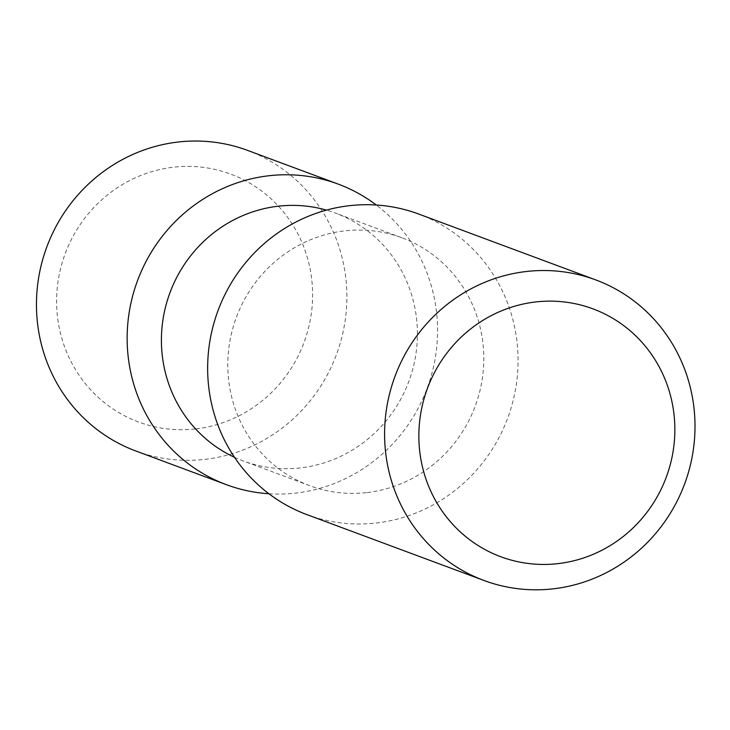 <?xml version="1.0" encoding="UTF-8"?>
<svg xmlns="http://www.w3.org/2000/svg" width="730" height="730" viewBox="0 0 730 730"><rect width="100%" height="100%" fill="white"/><g stroke="black" fill="none" stroke-linecap="round" stroke-linejoin="round"><path stroke-width="0.55" stroke-dasharray="3.65 2.74" d="M306.956 514.641A160.344 154.486 110.4 0 0 376.735 522.963A160.344 154.486 110.4 0 0 516.557 382.693A160.344 154.486 110.4 0 0 418.755 214.063M367.245 492.54A132.239 127.412 110.4 0 0 482.567 376.853A132.239 127.412 110.4 0 0 401.901 237.788A132.239 127.412 110.4 0 0 236.383 317.313A132.239 127.412 110.4 0 0 309.702 485.669A132.239 127.412 110.4 0 0 367.245 492.54M234.512 457.309A132.239 127.412 110.4 0 0 243.309 460.977A132.239 127.412 110.4 0 0 300.86 467.848A132.239 127.412 110.4 0 0 416.173 352.161A132.239 127.412 110.4 0 0 335.517 213.096A132.239 127.412 110.4 0 0 326.456 210.121M268.914 493.745A160.344 154.486 110.4 0 0 296.234 493.024A160.344 154.486 110.4 0 0 431.512 374.828A160.344 154.486 110.4 0 0 376.306 205.02M135.771 450.967A160.344 154.486 110.4 0 0 205.541 459.289A160.344 154.486 110.4 0 0 345.372 319.019A160.344 154.486 110.4 0 0 247.561 150.389M196.051 428.866A132.239 127.412 110.4 0 0 289.299 219.694A132.239 127.412 110.4 0 0 68.474 245.599A132.239 127.412 110.4 0 0 196.051 428.866M401.901 237.788L335.517 213.096M309.702 485.669L243.309 460.977"/><path stroke-width="1.09" d="M558.295 563.596A132.239 127.412 110.4 0 0 651.543 354.433A132.239 127.412 110.4 0 0 430.718 380.339A132.239 127.412 110.4 0 0 558.295 563.596M553.668 588.781A160.344 154.486 110.4 0 0 693.5 448.503A160.344 154.486 110.4 0 0 595.698 279.882A160.344 154.486 110.4 0 0 395.003 376.306A160.344 154.486 110.4 0 0 483.899 580.45A160.344 154.486 110.4 0 0 553.668 588.781M595.698 279.882L418.755 214.063A160.344 154.486 110.4 0 0 218.06 310.496A160.344 154.486 110.4 0 0 306.956 514.641L483.899 580.45M326.456 210.121A132.239 127.412 110.4 0 0 169.999 292.62A132.239 127.412 110.4 0 0 234.512 457.309M376.306 205.02A160.344 154.486 110.4 0 0 338.255 184.124A160.344 154.486 110.4 0 0 137.559 280.557A160.344 154.486 110.4 0 0 226.455 484.702A160.344 154.486 110.4 0 0 268.914 493.745M338.255 184.124L247.561 150.389A160.344 154.486 110.4 0 0 46.866 246.822A160.344 154.486 110.4 0 0 135.771 450.967L226.455 484.702"/></g></svg>
